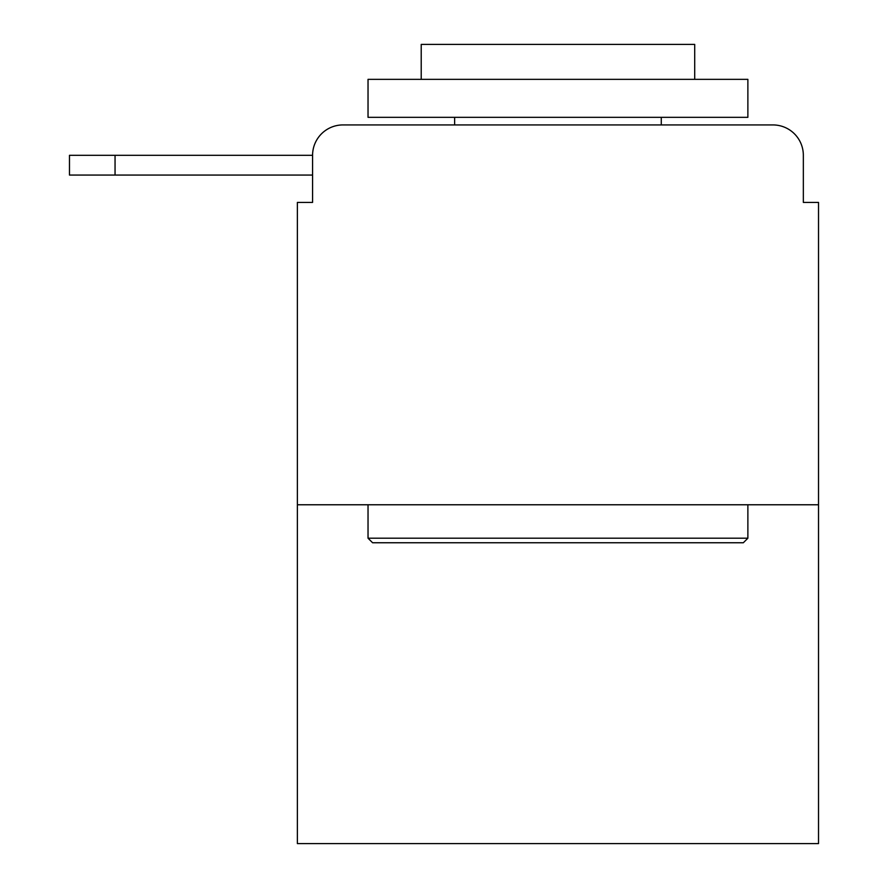 <?xml version="1.0" encoding="UTF-8"?>
<svg xmlns="http://www.w3.org/2000/svg" width="888" height="888" viewBox="0 0 888 888"><rect width="100%" height="100%" fill="white"/><g stroke="black" fill="none" stroke-linecap="round" stroke-linejoin="round"><path stroke-width="1.33" d="M312.576 155.311L312.576 202.42L312.576 175.069L69.475 175.069L69.475 155.311L312.576 155.311A30.392 30.392 0 0 1 342.957 124.931L439.438 124.931M818.525 504.773L297.38 504.773L297.38 843.6L818.525 843.6L818.525 202.42L803.34 202.42L803.34 155.311A30.392 30.392 0 0 0 772.949 124.931L342.957 124.931M297.38 504.773L297.38 202.42L312.576 202.42M676.467 124.931L772.949 124.931M803.34 202.42L803.34 155.311M743.323 542.757L372.594 542.757L368.032 538.206L747.874 538.206L743.323 542.757M368.032 79.343L747.874 79.343L747.874 117.327L368.032 117.327L368.032 79.343M694.705 79.343L694.705 44.4L421.212 44.4L421.212 79.343M368.032 504.773L368.032 538.206M747.874 504.773L747.874 538.206M454.634 117.327L454.634 124.931M661.271 117.327L661.271 124.931M115.052 155.311L115.052 175.069"/></g></svg>
